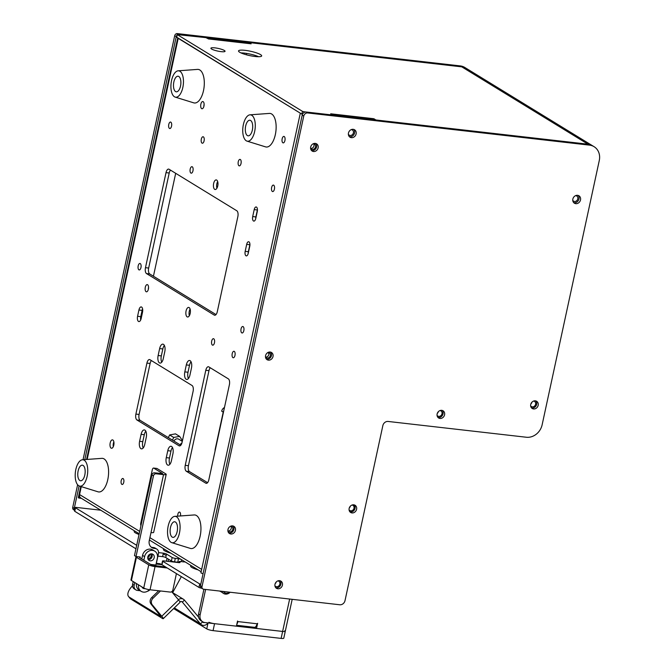 <?xml version="1.0" encoding="UTF-8"?>
<svg xmlns="http://www.w3.org/2000/svg" width="672" height="672" viewBox="0 0 672 672"><rect width="100%" height="100%" fill="white"/><g stroke="black" fill="none" stroke-linecap="round" stroke-linejoin="round"><path stroke-width="1.01" d="M180.39 515.962A3.016 1.394 -83.5 0 0 179.76 512.156A3.016 1.394 -83.5 0 0 179.483 512.056A3.016 1.394 -83.5 0 0 177.736 516.155M112.862 440.009A4.225 1.949 -83.5 0 0 112.459 439.866A4.225 1.949 -83.5 0 0 110.107 443.394A4.225 1.949 -83.5 0 0 111.107 448.123A4.225 1.949 -83.5 0 0 111.502 448.258A4.225 1.949 -83.5 0 0 113.862 444.73A4.225 1.949 -83.5 0 0 112.862 440.009M113.308 446.636A4.225 1.949 96.5 0 1 113.854 441.857M121.859 484.378A3.016 1.394 96.5 0 1 121.145 481.001A3.016 1.394 96.5 0 1 122.825 478.481A3.016 1.394 96.5 0 1 123.11 478.582A3.016 1.394 96.5 0 1 123.824 481.95A3.016 1.394 96.5 0 1 122.144 484.478A3.016 1.394 96.5 0 1 121.859 484.378M147.588 284.735A3.62 1.672 -83.5 0 0 147.252 284.617A3.62 1.672 -83.5 0 0 145.228 287.641A3.62 1.672 -83.5 0 0 146.084 291.69A3.62 1.672 -83.5 0 0 146.429 291.816A3.62 1.672 -83.5 0 0 148.453 288.784A3.62 1.672 -83.5 0 0 147.588 284.735M148.319 289.414A3.62 1.672 96.5 0 1 148.554 287.381M203.381 136.861A3.259 1.504 -83.5 0 0 203.078 136.752A3.259 1.504 -83.5 0 0 201.256 139.482A3.259 1.504 -83.5 0 0 202.028 143.119A3.259 1.504 -83.5 0 0 202.339 143.228A3.259 1.504 -83.5 0 0 204.154 140.507A3.259 1.504 -83.5 0 0 203.381 136.861M240.324 159.499A3.259 1.504 -83.5 0 0 240.013 159.39A3.259 1.504 -83.5 0 0 238.199 162.12A3.259 1.504 -83.5 0 0 238.972 165.766A3.259 1.504 -83.5 0 0 239.274 165.866A3.259 1.504 -83.5 0 0 241.097 163.145A3.259 1.504 -83.5 0 0 240.324 159.499M190.907 173.065A3.259 1.504 96.5 0 1 190.134 169.42A3.259 1.504 96.5 0 1 191.957 166.698A3.259 1.504 96.5 0 1 192.268 166.799A3.259 1.504 96.5 0 1 193.032 170.444A3.259 1.504 96.5 0 1 191.218 173.174A3.259 1.504 96.5 0 1 190.907 173.065M138.499 321.434A4.225 1.949 -83.5 0 0 138.894 321.569A4.225 1.949 -83.5 0 0 141.17 318.478L142.523 312.22A4.225 1.949 -83.5 0 0 141.204 306.919A4.225 1.949 -83.5 0 0 138.928 310.019L137.575 316.277A4.225 1.949 -83.5 0 0 138.499 321.434M232.924 357.647A3.259 1.504 96.5 0 1 232.151 354.001A3.259 1.504 96.5 0 1 233.974 351.28A3.259 1.504 96.5 0 1 234.276 351.389A3.259 1.504 96.5 0 1 235.049 355.026A3.259 1.504 96.5 0 1 233.234 357.756A3.259 1.504 96.5 0 1 232.924 357.647M212.402 345.072A3.259 1.504 96.5 0 1 211.63 341.426A3.259 1.504 96.5 0 1 213.452 338.696A3.259 1.504 96.5 0 1 213.755 338.806A3.259 1.504 96.5 0 1 214.528 342.451A3.259 1.504 96.5 0 1 212.713 345.173A3.259 1.504 96.5 0 1 212.402 345.072M282.87 142.783A3.259 1.504 96.5 0 1 282.097 139.138A3.259 1.504 96.5 0 1 283.912 136.416A3.259 1.504 96.5 0 1 284.222 136.525A3.259 1.504 96.5 0 1 284.995 140.162A3.259 1.504 96.5 0 1 283.172 142.892A3.259 1.504 96.5 0 1 282.87 142.783M272.345 191.461A3.259 1.504 96.5 0 1 271.572 187.824A3.259 1.504 96.5 0 1 273.386 185.094A3.259 1.504 96.5 0 1 273.697 185.203A3.259 1.504 96.5 0 1 274.47 188.849A3.259 1.504 96.5 0 1 272.647 191.57A3.259 1.504 96.5 0 1 272.345 191.461M241.769 332.875A3.259 1.504 96.5 0 1 240.996 329.23A3.259 1.504 96.5 0 1 242.81 326.508A3.259 1.504 96.5 0 1 243.121 326.617A3.259 1.504 96.5 0 1 243.894 330.254A3.259 1.504 96.5 0 1 242.071 332.984A3.259 1.504 96.5 0 1 241.769 332.875M138.902 269.833A3.259 1.504 96.5 0 1 138.13 266.188A3.259 1.504 96.5 0 1 139.952 263.466A3.259 1.504 96.5 0 1 140.255 263.575A3.259 1.504 96.5 0 1 141.028 267.212A3.259 1.504 96.5 0 1 139.213 269.942A3.259 1.504 96.5 0 1 138.902 269.833M169.478 128.419A3.259 1.504 96.5 0 1 168.706 124.782A3.259 1.504 96.5 0 1 170.52 122.052A3.259 1.504 96.5 0 1 170.831 122.161A3.259 1.504 96.5 0 1 171.604 125.807A3.259 1.504 96.5 0 1 169.781 128.528A3.259 1.504 96.5 0 1 169.478 128.419M144.917 430.122A6.04 2.789 96.5 0 1 146.236 437.489L144.732 444.444A6.04 2.789 96.5 0 1 141.481 448.862A6.04 2.789 96.5 0 1 139.6 441.294L141.103 434.339A6.04 2.789 96.5 0 1 144.354 429.92A6.04 2.789 96.5 0 1 144.917 430.122M171.595 446.468A6.04 2.789 96.5 0 1 172.906 453.835L171.402 460.79A6.04 2.789 96.5 0 1 168.16 465.217A6.04 2.789 96.5 0 1 166.278 457.649L167.782 450.694A6.04 2.789 96.5 0 1 171.032 446.267A6.04 2.789 96.5 0 1 171.595 446.468M163.464 344.35A6.04 2.789 96.5 0 1 164.774 351.716L163.271 358.672A6.04 2.789 96.5 0 1 160.02 363.09A6.04 2.789 96.5 0 1 158.138 355.522L159.642 348.566A6.04 2.789 96.5 0 1 162.893 344.148A6.04 2.789 96.5 0 1 163.464 344.35M190.142 360.696A6.04 2.789 96.5 0 1 191.453 368.063L189.949 375.018A6.04 2.789 96.5 0 1 186.698 379.445A6.04 2.789 96.5 0 1 184.817 371.876L186.32 364.921A6.04 2.789 96.5 0 1 189.571 360.494A6.04 2.789 96.5 0 1 190.142 360.696M227.9 530.939A3.016 2.612 -58.5 0 0 232.655 529.855A3.016 2.612 -58.5 0 0 230.857 526.117A3.016 2.612 -58.5 0 1 227.909 530.947M310.598 148.436A3.016 2.612 -58.5 0 0 315.353 147.361A3.016 2.612 -58.5 0 0 313.555 143.623A3.016 2.612 -58.5 0 1 310.615 148.453M265.583 357.101A3.016 2.612 -58.5 0 1 265.499 357.092A3.016 2.612 -58.5 0 0 270.245 355.992A3.016 2.612 -58.5 0 0 268.447 352.254A3.016 2.612 -58.5 0 1 265.583 357.101M216.913 188.227A4.83 2.234 96.5 0 1 217.678 181.558M214.696 189.344A4.83 2.234 96.5 0 1 213.553 183.952A4.83 2.234 96.5 0 1 216.25 179.911A4.83 2.234 96.5 0 1 216.703 180.071A4.83 2.234 96.5 0 1 217.846 185.472A4.83 2.234 96.5 0 1 215.149 189.504A4.83 2.234 96.5 0 1 214.696 189.344M189.344 315.722A4.83 2.234 96.5 0 1 190.109 309.061M187.135 316.848A4.83 2.234 96.5 0 1 185.984 311.447A4.83 2.234 96.5 0 1 188.681 307.415A4.83 2.234 96.5 0 1 189.134 307.574A4.83 2.234 96.5 0 1 190.277 312.967A4.83 2.234 96.5 0 1 187.589 317.008A4.83 2.234 96.5 0 1 187.135 316.848M256.486 207.085A3.62 1.672 96.5 0 1 257.275 211.504L255.772 218.459A3.62 1.672 96.5 0 1 253.823 221.113A3.62 1.672 96.5 0 1 252.697 216.569L254.201 209.614A3.62 1.672 96.5 0 1 256.15 206.959A3.62 1.672 96.5 0 1 256.486 207.085M248.968 241.853A3.62 1.672 96.5 0 1 249.757 246.28L248.254 253.235A3.62 1.672 96.5 0 1 246.305 255.889A3.62 1.672 96.5 0 1 245.179 251.345L246.683 244.39A3.62 1.672 96.5 0 1 248.632 241.735A3.62 1.672 96.5 0 1 248.968 241.853M203.154 101.674A3.62 1.672 -83.5 0 0 202.81 101.548A3.62 1.672 -83.5 0 0 200.785 104.58A3.62 1.672 -83.5 0 0 201.65 108.629A3.62 1.672 -83.5 0 0 201.986 108.746A3.62 1.672 -83.5 0 0 204.011 105.722A3.62 1.672 -83.5 0 0 203.154 101.674M203.876 106.344A3.62 1.672 96.5 0 1 204.112 104.311M175.686 173.317L153.434 276.226M248.195 253.487A3.62 1.672 96.5 0 1 248.363 251.706L249.866 244.751A3.62 1.672 96.5 0 1 249.934 244.499M255.713 218.711A3.62 1.672 96.5 0 1 255.881 216.938L257.384 209.983A3.62 1.672 96.5 0 1 257.452 209.731M210.26 367.777A4.83 2.234 -83.5 0 0 208.984 370.65L205.792 370.289A4.83 2.234 96.5 0 1 208.387 366.744A4.83 2.234 96.5 0 1 208.841 366.912L228.337 378.857A4.83 2.234 96.5 0 1 229.387 384.754L208.841 479.791A4.83 2.234 96.5 0 1 206.237 483.336A4.83 2.234 96.5 0 1 205.783 483.176L206.716 483.277M207.564 482.672L189.479 471.593L186.287 471.223L205.783 483.176M186.287 471.223A4.83 2.234 96.5 0 1 185.237 465.335L188.429 465.696A4.83 2.234 -83.5 0 0 189.479 471.593M205.792 370.289L185.237 465.335M188.429 465.696L208.984 370.65M139.196 533.753L80.867 498.011A3.62 3.142 -58.5 0 1 79.565 494.558L78.817 498.036L81.388 498.33M149.906 537.659L201.667 569.386L200.92 572.863A4.83 0.899 12.2 0 0 203.053 573.737M80.741 486.461L78.347 497.498A4.83 0.899 12.2 0 0 78.817 498.036M177.736 37.808A4.83 0.899 12.2 0 0 178.206 38.338L300.308 113.173L201.667 569.386M170.486 170.125A4.83 2.234 -83.5 0 0 169.21 173.006L166.018 172.637A4.83 2.234 96.5 0 1 168.622 169.1A4.83 2.234 96.5 0 1 169.075 169.26L236.796 210.764A4.83 2.234 96.5 0 1 237.846 216.661L217.291 311.707A4.83 2.234 96.5 0 1 214.696 315.244A4.83 2.234 96.5 0 1 214.242 315.084L146.521 273.58A4.83 2.234 96.5 0 1 145.471 267.683L166.018 172.637M216.014 314.58L149.705 273.941L146.521 273.58M145.471 267.683L148.663 268.052A4.83 2.234 -83.5 0 0 149.705 273.941M148.663 268.052L169.21 173.006M188.42 378.529A6.04 2.789 96.5 0 1 188.009 372.238L189.512 365.282A6.04 2.789 96.5 0 1 191.041 361.771M161.742 362.183A6.04 2.789 96.5 0 1 161.33 355.891L162.834 348.936A6.04 2.789 96.5 0 1 164.363 345.425M169.873 464.302A6.04 2.789 96.5 0 1 169.47 458.01L170.974 451.055A6.04 2.789 96.5 0 1 172.502 447.544M143.195 447.955A6.04 2.789 96.5 0 1 142.792 441.664L144.295 434.708A6.04 2.789 96.5 0 1 145.824 431.197M140.692 319.948A4.225 1.949 96.5 0 1 140.767 316.638L142.12 310.38A4.225 1.949 96.5 0 1 142.598 308.91M146.924 363.09L135.895 414.086L139.087 414.448L150.108 363.451L146.924 363.09A4.83 2.234 96.5 0 1 149.52 359.545A4.83 2.234 96.5 0 1 149.974 359.705L192.041 385.493A4.83 2.234 96.5 0 1 193.091 391.381L182.07 442.386A4.83 2.234 96.5 0 1 179.466 445.922A4.83 2.234 96.5 0 1 179.012 445.763L136.945 419.983A4.83 2.234 96.5 0 1 135.895 414.086M139.087 414.448A4.83 2.234 -83.5 0 0 140.137 420.344L136.945 419.983M180.785 445.259L140.137 420.344M151.393 360.578A4.83 2.234 -83.5 0 0 150.108 363.451M181.927 442.966A3.62 3.142 121.5 0 0 181.289 443.386A3.62 3.142 121.5 0 0 180.138 444.864M182.288 441.353L178.786 439.211A3.62 3.142 121.5 0 0 175.132 439.606A3.62 3.142 121.5 0 0 173.981 441.092M182.44 440.681L179.617 436.38L173.712 437.455L169.613 434.944L168.361 437.648M173.712 437.455L172.469 440.16M179.617 436.38L175.51 433.868L169.613 434.944M180.642 85.436A7.846 3.629 -83.5 0 0 178.072 76.222A7.846 3.629 -83.5 0 0 173.729 82.589A7.846 3.629 -83.5 0 0 176.291 91.812A7.846 3.629 -83.5 0 0 180.642 85.436M171.335 81.606A13.28 6.14 -83.5 0 0 175.157 97.096A13.28 6.14 -83.5 0 0 183.036 86.428A13.28 6.14 -83.5 0 0 178.156 70.812A13.28 6.14 -83.5 0 0 171.335 81.606M175.157 97.096L193.746 102.85A16.901 7.812 -83.5 0 0 203.767 89.267A16.901 7.812 -83.5 0 0 197.56 69.401L178.156 70.812M250.488 134.484A7.846 3.629 -83.5 0 0 252.706 125.933A7.846 3.629 -83.5 0 0 249.9 120.238A7.846 3.629 -83.5 0 0 247.531 121.582A7.846 3.629 -83.5 0 0 245.314 130.141A7.846 3.629 -83.5 0 0 248.119 135.828A7.846 3.629 -83.5 0 0 250.488 134.484M246.515 117.121A13.28 6.14 -83.5 0 0 242.735 131.04A13.28 6.14 -83.5 0 0 246.977 141.12A13.28 6.14 -83.5 0 0 251.504 138.953A13.28 6.14 -83.5 0 0 255.242 123.925A13.28 6.14 -83.5 0 0 249.984 114.828A13.28 6.14 -83.5 0 0 246.515 117.121M246.977 141.12L265.566 146.874A16.901 7.812 -83.5 0 0 271.328 144.11A16.901 7.812 -83.5 0 0 276.083 124.992A16.901 7.812 -83.5 0 0 269.388 113.417L249.984 114.828M572.754 200.281A3.016 2.612 121.5 0 0 577.634 199.399A3.016 2.612 121.5 0 0 575.602 195.636M240.954 52.903A11.827 2.209 -167.8 0 1 258.636 56.725M239.669 52.231A11.827 2.209 -167.8 0 1 238.535 50.921A11.827 2.209 -167.8 0 1 247.741 50.719A11.827 2.209 -167.8 0 1 260.518 54.608A11.827 2.209 -167.8 0 1 261.66 55.919A11.827 2.209 -167.8 0 1 252.445 56.12A11.827 2.209 -167.8 0 1 239.669 52.231M211.596 49.022A7.241 1.352 -167.8 0 1 210.899 48.224A7.241 1.352 -167.8 0 1 216.535 48.098A7.241 1.352 -167.8 0 1 224.356 50.484A7.241 1.352 -167.8 0 1 225.053 51.282A7.241 1.352 -167.8 0 1 219.416 51.408A7.241 1.352 -167.8 0 1 211.596 49.022M348.365 134.274A3.016 2.612 121.5 0 0 353.245 133.4A3.016 2.612 121.5 0 0 351.212 129.637M373.766 119.188L373.229 118.65A4.83 2.234 96.5 0 1 374.069 119.767M331.33 114.5A4.83 2.234 -83.5 0 0 330.691 113.795L332.102 114.979L304.021 111.77L303.836 112.652M246.725 53.432L246.431 54.802M302.459 114.358L301.846 114.114L302.45 111.334L177.265 34.616L205.892 37.632L208.589 38.959A4.83 2.234 -83.5 0 0 208.127 38.8L250.673 43.655A4.83 2.234 96.5 0 1 251.126 43.814L249.715 42.63L249.522 43.52M301.846 114.114L176.711 37.187M302.45 111.334L304.021 111.77M589.529 145.135L307.692 112.955A3.62 3.142 121.5 0 0 303.752 116.071L202.003 586.656A2.411 2.092 -58.5 0 0 203.633 589.218L339.763 604.766A4.83 4.183 -58.5 0 0 345.013 600.617L382.855 425.603A4.83 4.183 -58.5 0 1 388.114 421.453L526.369 437.245A14.482 12.558 121.5 0 0 542.136 424.788L599.281 160.507A14.482 12.558 121.5 0 0 594.09 146.698A14.482 12.558 121.5 0 0 589.529 145.135L587.992 144.194A14.482 12.558 121.5 0 0 587.983 144.194L375.917 119.977L373.867 118.726M594.09 146.698L592.553 145.757A14.482 12.558 -58.5 0 0 587.992 144.194L460.236 65.906L177.341 33.6L178.878 34.541L461.782 66.847A14.482 12.558 -58.5 0 1 466.343 68.41A14.482 12.558 121.5 0 0 461.782 66.847L249.715 42.63M460.236 65.906A14.482 12.558 -58.5 0 1 464.797 67.46L592.435 145.69M176.98 35.28A2.411 2.092 121.5 0 0 176.249 36.616L174.712 35.675L83.034 459.732M74.71 510.317A2.411 2.092 -58.5 0 1 74.256 508.368L79.111 485.932M84.798 459.598L176.249 36.616M74.693 510.401L73.584 509.72A2.411 2.092 -58.5 0 1 72.719 507.419L77.616 484.756M177.341 33.6A2.411 2.092 121.5 0 0 174.712 35.675M315.277 143.396A4.225 3.662 121.5 0 0 310.918 146.261A4.225 3.662 121.5 0 0 312.194 151.057A4.225 3.662 121.5 0 0 313.522 151.511A4.225 3.662 121.5 0 0 317.89 148.646A4.225 3.662 121.5 0 0 316.604 143.85A4.225 3.662 121.5 0 0 315.277 143.396M311.489 150.469A4.225 3.662 121.5 0 0 311.984 150.57A4.225 3.662 121.5 0 0 316.126 148.176A4.225 3.662 121.5 0 0 315.773 143.489M270.169 352.036A4.225 3.662 121.5 0 0 265.801 354.9A4.225 3.662 121.5 0 0 267.086 359.688A4.225 3.662 121.5 0 0 268.414 360.142A4.225 3.662 121.5 0 0 272.782 357.277A4.225 3.662 121.5 0 0 271.496 352.489A4.225 3.662 121.5 0 0 270.169 352.036M266.381 359.108A4.225 3.662 121.5 0 0 266.876 359.201A4.225 3.662 121.5 0 0 271.018 356.815A4.225 3.662 121.5 0 0 270.665 352.128M232.579 525.89A4.225 3.662 121.5 0 0 228.211 528.763A4.225 3.662 121.5 0 0 229.496 533.551A4.225 3.662 121.5 0 0 230.824 534.005A4.225 3.662 121.5 0 0 235.192 531.14A4.225 3.662 121.5 0 0 233.906 526.352A4.225 3.662 121.5 0 0 232.579 525.89M228.791 532.972A4.225 3.662 121.5 0 0 229.286 533.064A4.225 3.662 121.5 0 0 233.428 530.678A4.225 3.662 121.5 0 0 233.075 525.991M535.332 400.84A4.225 3.662 121.5 0 0 530.964 403.704A4.225 3.662 121.5 0 0 532.249 408.5A4.225 3.662 121.5 0 0 533.576 408.954A4.225 3.662 121.5 0 0 537.936 406.09A4.225 3.662 121.5 0 0 536.659 401.293A4.225 3.662 121.5 0 0 535.332 400.84M531.544 407.912A4.225 3.662 121.5 0 0 532.039 408.005A4.225 3.662 121.5 0 0 536.18 405.619A4.225 3.662 121.5 0 0 535.819 400.932M441.731 410.34A4.225 3.662 121.5 0 0 437.371 413.204A4.225 3.662 121.5 0 0 438.648 418.001A4.225 3.662 121.5 0 0 439.984 418.454A4.225 3.662 121.5 0 0 444.343 415.59A4.225 3.662 121.5 0 0 443.066 410.794A4.225 3.662 121.5 0 0 441.731 410.34M437.951 417.421A4.225 3.662 121.5 0 0 438.438 417.514A4.225 3.662 121.5 0 0 442.579 415.12A4.225 3.662 121.5 0 0 442.226 410.432M353.741 504.815A4.225 3.662 121.5 0 0 349.381 507.679A4.225 3.662 121.5 0 0 350.658 512.467A4.225 3.662 121.5 0 0 351.985 512.929A4.225 3.662 121.5 0 0 356.353 510.056A4.225 3.662 121.5 0 0 355.076 505.268A4.225 3.662 121.5 0 0 353.741 504.815M349.952 511.888A4.225 3.662 121.5 0 0 350.448 511.98A4.225 3.662 121.5 0 0 354.589 509.594A4.225 3.662 121.5 0 0 354.236 504.907M279.586 580.667A4.225 3.662 121.5 0 0 275.218 583.54A4.225 3.662 121.5 0 0 276.494 588.328A4.225 3.662 121.5 0 0 277.83 588.781A4.225 3.662 121.5 0 0 282.19 585.917A4.225 3.662 121.5 0 0 280.913 581.129A4.225 3.662 121.5 0 0 279.586 580.667M275.797 587.748A4.225 3.662 121.5 0 0 276.293 587.84A4.225 3.662 121.5 0 0 280.434 585.446A4.225 3.662 121.5 0 0 280.073 580.768M575.778 203.666A4.343 3.763 -58.5 0 1 574.409 203.196A4.343 3.763 -58.5 0 1 573.098 198.265A4.343 3.763 -58.5 0 1 577.584 195.325A4.343 3.763 -58.5 0 1 578.953 195.787A4.343 3.763 -58.5 0 1 580.272 200.718A4.343 3.763 -58.5 0 1 575.778 203.666M573.712 202.616A4.343 3.763 121.5 0 0 574.241 202.726A4.343 3.763 121.5 0 0 578.508 200.256A4.343 3.763 121.5 0 0 578.122 195.426M351.389 137.659A4.343 3.763 -58.5 0 1 350.02 137.197A4.343 3.763 -58.5 0 1 348.709 132.266A4.343 3.763 -58.5 0 1 353.195 129.318A4.343 3.763 -58.5 0 1 354.564 129.788A4.343 3.763 -58.5 0 1 355.874 134.711A4.343 3.763 -58.5 0 1 351.389 137.659M349.314 136.618A4.343 3.763 121.5 0 0 349.852 136.718A4.343 3.763 121.5 0 0 354.119 134.249A4.343 3.763 121.5 0 0 353.724 129.419M202.868 588.958L201.331 588.017A2.411 2.092 -58.5 0 1 200.466 585.715L202.003 586.656M587.992 144.194L306.155 112.014A3.62 3.142 121.5 0 0 302.207 115.122L200.466 585.715M277.864 580.894A3.016 2.612 -58.5 0 1 276.536 586.681A3.016 2.612 -58.5 0 1 274.907 585.715M138.373 534.215A12.071 2.251 -167.8 0 1 139.087 534.274M139.045 534.458A12.071 2.251 -167.8 0 1 135.358 532.829A12.071 2.251 -167.8 0 1 134.198 531.493A12.071 2.251 -167.8 0 1 134.719 531.014M166.219 555.366A12.071 2.251 -167.8 0 1 163.85 554.232A12.071 2.251 -167.8 0 1 163.22 553.787M167.614 552.14A12.071 2.251 -167.8 0 1 169.478 552.317M170.965 553.224A12.071 2.251 -167.8 0 1 164.598 550.754A12.071 2.251 -167.8 0 1 163.439 549.419A12.071 2.251 -167.8 0 1 163.96 548.932M194.804 568.806A12.071 2.251 -167.8 0 1 196.669 568.982M198.156 569.89A12.071 2.251 -167.8 0 1 191.789 567.42A12.071 2.251 -167.8 0 1 190.63 566.084A12.071 2.251 -167.8 0 1 191.15 565.597M354.287 504.966A7.241 6.275 -58.5 0 1 354.119 506.453A7.241 6.275 -58.5 0 1 353.993 506.94M352.019 505.033A3.016 2.612 -58.5 0 1 350.7 510.821A3.016 2.612 -58.5 0 1 349.07 509.855M533.61 401.066A3.016 2.612 -58.5 0 1 532.291 406.854A3.016 2.612 -58.5 0 1 530.653 405.88M440.009 410.567A3.016 2.612 -58.5 0 1 438.69 416.354A3.016 2.612 -58.5 0 1 437.06 415.388M223.801 410.609A4.83 4.183 121.5 0 0 223.222 412.121L215.2 449.215A4.83 4.183 121.5 0 0 215.116 450.786M223.222 412.121L221.684 411.18A4.83 4.183 -58.5 0 1 224.465 407.509M438.362 411.676A3.016 2.612 -58.5 0 1 437.296 413.406M531.955 402.167A3.016 2.612 -58.5 0 1 530.888 403.906M350.364 506.142A3.016 2.612 -58.5 0 1 349.306 507.881M351.666 510.745A7.241 6.275 -58.5 0 1 350.036 511.904M162.002 564.766A2.411 0.454 -167.8 0 1 161.767 564.497L162.515 561.019A2.411 0.454 12.2 0 0 162.75 561.288L162.002 564.766L198.937 587.404L199.693 583.926L162.75 561.288M184.943 561.792A2.411 0.454 -167.8 0 1 183.624 561.884L180.432 561.515A2.411 0.454 12.2 0 0 179.332 561.901L179.844 562.22A2.411 0.454 -167.8 0 1 178.744 562.598L163.85 560.902A2.411 0.454 12.2 0 0 162.515 561.019M201.659 588.218A2.411 0.454 -167.8 0 1 198.937 587.404M199.693 583.926A2.411 0.454 12.2 0 0 200.76 584.363M276.209 582.002A3.016 2.612 -58.5 0 1 275.142 583.741M74.785 511.316A2.411 0.454 -167.8 0 1 74.55 511.048L75.298 507.57A2.411 0.454 12.2 0 0 75.533 507.839L74.785 511.316L135.946 548.797M100.766 510.208L76.633 507.452A2.411 0.454 12.2 0 0 75.298 507.57M136.693 545.32L75.533 507.839M148.806 555.072L149.621 555.164M157.903 556.114L162.599 556.643L163.346 553.174A2.411 0.454 -167.8 0 1 166.505 554.039L172.15 557.5A2.411 0.454 12.2 0 0 175.3 558.373L178.492 558.734A2.411 0.454 -167.8 0 1 180.768 559.238M158.558 552.619L163.346 553.174M166.505 554.039L165.749 557.516L171.394 560.977L172.15 557.5M175.3 558.373L174.552 561.851L177.736 562.212L178.492 558.734M181.616 559.751L181.213 561.607M179.76 562.632A2.411 0.454 12.2 0 0 177.736 562.212M174.552 561.851A2.411 0.454 -167.8 0 1 171.394 560.977M165.749 557.516A2.411 0.454 12.2 0 0 162.599 556.643M85.176 471.542A7.846 3.629 -83.5 0 0 82.354 465.175A7.846 3.629 -83.5 0 0 77.759 474.407A7.846 3.629 -83.5 0 0 80.573 480.774A7.846 3.629 -83.5 0 0 85.176 471.542M75.188 475.406A13.28 6.14 -83.5 0 0 79.439 486.058A13.28 6.14 -83.5 0 0 87.746 470.543A13.28 6.14 -83.5 0 0 82.438 459.774A13.28 6.14 -83.5 0 0 75.188 475.406M79.439 486.058L98.028 491.812A16.901 7.812 -83.5 0 0 108.604 472.072A16.901 7.812 -83.5 0 0 101.85 458.354L82.438 459.774M177.526 528.444A7.846 3.629 -83.5 0 0 174.703 521.774A7.846 3.629 -83.5 0 0 170.108 530.704A7.846 3.629 -83.5 0 0 172.922 537.365A7.846 3.629 -83.5 0 0 177.526 528.444M167.538 531.485A13.28 6.14 -83.5 0 0 171.78 542.657A13.28 6.14 -83.5 0 0 180.088 527.663A13.28 6.14 -83.5 0 0 174.787 516.365A13.28 6.14 -83.5 0 0 167.538 531.485M171.78 542.657L190.369 548.411A16.901 7.812 -83.5 0 0 200.945 529.326A16.901 7.812 -83.5 0 0 194.191 514.954L174.787 516.365M151.771 597.5L153.006 598.256A4.83 4.183 121.5 0 0 151.998 599.592A4.83 4.183 121.5 0 0 152.284 604.85L151.057 604.094A4.83 4.183 -58.5 0 1 150.763 598.836A4.83 4.183 -58.5 0 1 151.771 597.5L158.71 590.764M181.331 576.61L172.662 592.654M178.324 599.642A5.309 4.603 -58.5 0 1 183.431 599.248A5.309 4.603 -58.5 0 1 184.422 600.113L198.584 617.156M179.861 601.734A2.411 2.092 -58.5 0 1 182.364 602.112L200.483 623.918A5.309 4.603 121.5 0 0 201.482 624.784A5.309 4.603 121.5 0 0 208.018 622.927L206.758 628.883L173.628 608.58M202.163 621.466L202.541 621.919A2.411 2.092 121.5 0 0 204.548 622.507M132.518 585.858A12.071 5.771 -39.7 0 0 128.554 596.534L130.183 598.492A12.071 5.771 -39.7 0 0 130.889 599.105L162.498 618.467A5.309 0.748 -134.2 0 0 163.212 618.694A5.309 0.748 -134.2 0 0 161.767 616.266L152.284 604.85M171.721 591.696L178.576 599.945A5.309 0.748 45.8 0 1 180.012 602.372L163.212 618.694M128.554 596.534A12.071 5.771 -39.7 0 0 129.268 597.148L160.868 616.51L151.057 604.094M153.006 598.256L160.507 590.965M230.152 592.25A6.04 5.233 -58.5 0 1 223.776 593.594A6.04 5.233 -58.5 0 1 223.49 593.435A6.04 5.233 -58.5 0 1 221.634 591.276M220.903 591.704L219.618 591.041M220.24 591.116L223.49 593.435M223.406 591.478A4.83 4.183 121.5 0 0 224.86 592.847A4.83 4.183 121.5 0 0 229.522 592.175M208.908 622.264A4.83 0.899 12.2 0 0 214.561 623.675L213.058 630.63A4.83 0.899 -167.8 0 1 206.758 628.883M284.836 630.672A4.83 0.899 12.2 0 1 285.298 631.21L283.794 638.165A4.83 0.899 -167.8 0 1 281.123 638.4L282.626 631.445A4.83 0.899 12.2 0 0 285.298 631.21A4.83 0.899 -167.8 0 1 282.626 631.445L214.561 623.675M281.123 638.4L213.058 630.63M151.712 553.879A3.62 3.142 -58.5 0 1 152.132 556.466A3.62 3.142 -58.5 0 1 148.218 559.583M154.182 557.718A3.62 3.142 -58.5 0 1 149.1 560.448A3.62 3.142 -58.5 0 1 147.798 556.996A3.62 3.142 -58.5 0 1 152.88 554.266A3.62 3.142 -58.5 0 1 154.182 557.718M142.716 587.404A3.62 3.142 -58.5 0 1 142.204 587.395M145.06 588.63A3.62 3.142 -58.5 0 1 143.086 588.26A3.62 3.142 -58.5 0 1 141.96 586.95M154.778 551.183L152.72 549.923A7.241 6.275 121.5 0 0 142.556 555.374L144.614 556.626A7.241 6.275 -58.5 0 1 154.778 551.183A7.241 6.275 -58.5 0 1 157.374 558.088L155.87 565.043L150.688 564.446M144.614 556.626L143.825 560.246M161.91 564.707L156.089 564.043M142.556 555.374L141.775 558.986M149.402 589.688A7.241 6.275 -58.5 0 1 141.196 591.352A7.241 6.275 -58.5 0 1 138.524 584.842M136.466 583.582A7.241 6.275 121.5 0 0 139.138 590.092L141.196 591.352M147.748 558.264A2.478 2.142 121.5 0 0 150.326 554.047M149.596 554.408A2.478 2.142 -58.5 0 1 147.731 557.458M140.07 557.945L140.171 557.474L139.625 557.668L151.931 565.211L165.715 567.042M136.24 556.55A4.83 0.899 12.2 0 0 135.962 556.769A4.83 0.899 12.2 0 0 136.433 557.306L148.747 564.85A4.83 0.899 12.2 0 0 155.047 566.588L167.252 567.983M155.047 566.588L150.041 589.772L170.243 592.082A2.411 2.092 121.5 0 0 172.872 590.008L176.417 573.602M150.041 589.772A4.83 0.899 -167.8 0 1 143.732 588.034L131.418 580.482A4.83 0.899 -167.8 0 1 130.956 579.953L135.962 556.769M136.021 556.525L153.46 475.852L151.922 474.911L134.476 555.584L136.021 556.525L140.272 557.012L140.171 557.474L139.222 556.886M147.445 591.268A4.83 4.183 121.5 0 0 149.873 589.756M140.179 590.73L137.407 590.411A4.83 4.183 121.5 0 1 135.887 589.898L134.35 588.949A4.83 4.183 -58.5 0 1 132.619 584.346L133.216 581.582M132.619 584.346L134.156 585.295A4.83 4.183 121.5 0 0 135.887 589.898M134.156 585.295L134.753 582.532M151.922 474.911A2.411 2.092 -58.5 0 1 154.552 472.836L156.089 473.777L163.531 474.625A4.83 0.899 12.2 0 0 166.202 474.39L153.67 532.342A4.83 0.899 -167.8 0 1 150.998 532.585L149.251 540.691A7.241 6.275 -58.5 0 0 151.847 547.596A7.241 6.275 -58.5 0 0 154.123 548.377L155.19 548.503L153.653 547.554L152.586 547.436L154.123 548.377M166.202 474.39A4.83 0.899 12.2 0 0 165.732 473.852L157.013 468.51L153.821 468.149A2.411 1.117 -83.5 0 0 153.594 468.065A2.411 1.117 -83.5 0 0 152.292 469.837L140.767 523.152A2.411 1.117 -83.5 0 0 140.944 525.689M156.089 473.777A2.411 2.092 121.5 0 0 153.46 475.852M154.552 472.836L162.658 473.626L153.821 468.149M156.542 468.46A2.411 1.117 96.5 0 1 156.786 468.426A2.411 1.117 96.5 0 1 157.013 468.51M151.116 547.067A7.241 6.275 121.5 0 0 152.586 547.436M153.653 547.554A4.83 4.183 -58.5 0 1 155.173 548.075L156.71 549.016A4.83 4.183 121.5 0 0 155.19 548.503M161.885 564.791A1.21 1.05 121.5 0 0 161.507 564.656L156.19 564.052L158.441 553.619A4.83 4.183 121.5 0 0 156.71 549.016M156.349 563.304L159.961 563.716A1.21 1.05 -58.5 0 1 160.348 563.85L161.708 564.682M166.404 561.196L167.034 558.306M168.109 561.389L168.571 559.247M236.855 624.17A4.83 2.234 -83.5 0 0 237.905 621.583L237.535 621.012L236.418 626.17L204.994 622.583A7.241 6.275 121.5 0 1 202.709 621.802A7.241 6.275 121.5 0 1 200.113 614.897L205.615 589.445M202.709 621.802L201.172 620.861A7.241 6.275 -58.5 0 1 198.576 613.956L203.918 589.252M255.049 627.211L256.519 628.463L257.636 623.305L257.048 623.776A4.83 2.234 96.5 0 1 254.444 627.312L236.611 625.279M289.64 599.038L282.626 631.445L256.519 628.463M246.683 244.39L249.866 244.751M245.179 251.345L248.363 251.706M254.201 209.614L257.384 209.983M252.697 216.569L255.881 216.938M81.278 486.629L79.565 494.558L139.7 531.409M178.206 38.338L87.158 459.43M214.242 315.084L215.174 315.193M184.817 371.876L188.009 372.238M186.32 364.921L189.512 365.282M158.138 355.522L161.33 355.891M159.642 348.566L162.834 348.936M166.278 457.649L169.47 458.01M167.782 450.694L170.974 451.055M139.6 441.294L142.792 441.664M141.103 434.339L144.295 434.708M142.12 310.38L138.928 310.019M140.767 316.638L137.575 316.277M179.012 445.763L179.945 445.872M330.691 113.795L373.229 118.65M251.126 43.814L208.589 38.959M177.265 34.616L176.669 37.397M72.719 507.419L74.256 508.368M303.752 116.071L302.207 115.122M307.692 112.955L306.155 112.014M268.918 353.413L267.666 352.649M197.644 616.031L198.467 616.535M184.422 600.113L182.364 602.112L181.356 601.499M202.541 621.919L200.483 623.918L174.334 607.891M161.767 616.266L178.576 599.945M129.268 597.148L130.889 599.105M148.747 564.85L143.732 588.034M163.531 474.625L150.998 532.585M161.507 564.656L159.961 563.716M136.433 557.306L131.418 580.482M198.576 613.956L200.113 614.897M237.905 621.583L257.048 623.776M201.163 571.738L149.394 540.011M177.694 38.027L86.57 459.472M177.148 34.482L176.551 37.262M349.751 510.502L349.104 510.098M352.901 505.352L352.254 504.958M174.174 608.051L201.482 624.784M172.36 592.469L183.431 599.248M156.786 468.426L153.594 468.065M285.298 631.21L292.186 599.332"/></g></svg>
